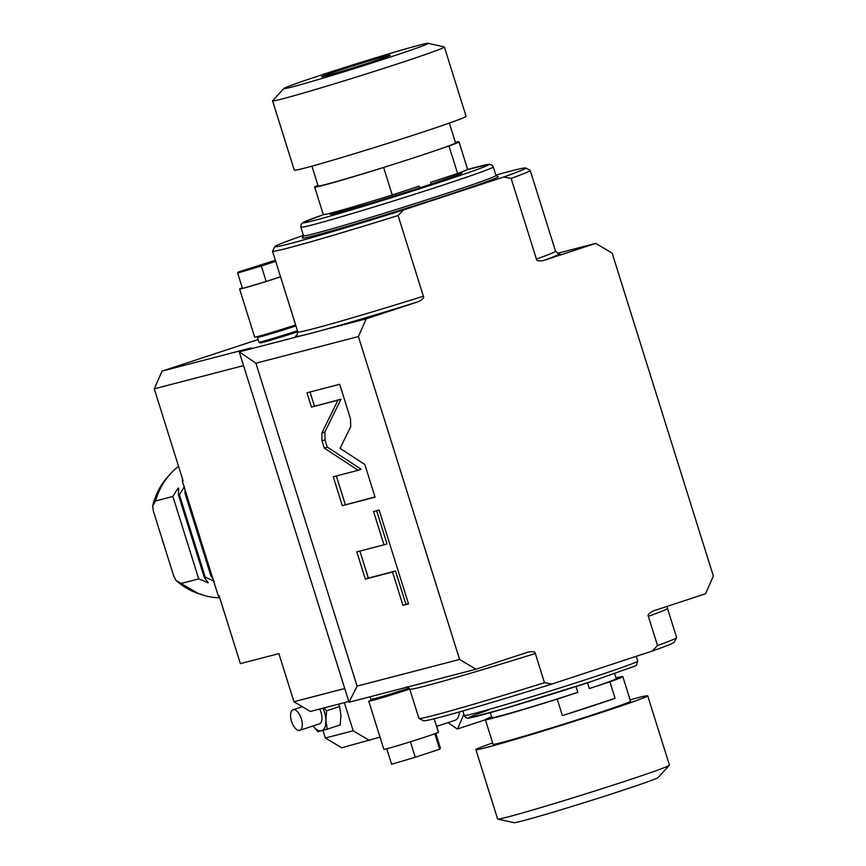 <?xml version="1.0" encoding="UTF-8"?>
<svg xmlns="http://www.w3.org/2000/svg" width="866" height="866" viewBox="0 0 866 866"><rect width="100%" height="100%" fill="white"/><g stroke="black" fill="none" stroke-linecap="round" stroke-linejoin="round"><path stroke-width="1.3" d="M172.886 496.456L155.523 500.97L152.773 505.809A69.702 61.518 -104.6 0 1 167.712 476.83C160.372 485.057 155.35 494.822 152.654 506.134L153.358 511.016L173.698 575.933L175.982 580.458L198.033 593.416A69.702 61.518 -104.6 0 1 176.22 580.631L181.362 583.413L198.725 578.899L172.886 496.456L177.92 488.294L178.613 488.11L177.92 488.294L178.515 490.188M204.289 577.449L205.274 577.189L179.435 494.757L178.461 495.006L204.289 577.449L208.251 582.656L198.725 578.899M179.435 494.757L184.469 486.584M212.787 578.401L210.849 575.749L185.01 493.306L185.032 489.842M185.01 493.306L186.017 492.992M155.523 500.97A72.019 63.564 -104.6 0 1 170.147 474.124A72.019 63.564 -104.6 0 1 178.558 466.384M178.461 495.006L178.613 488.11M214.108 581.14L205.274 577.189M210.849 575.749L211.824 575.489L185.995 493.046M208.251 582.656L207.548 582.84L207.017 581.118M181.362 583.413A72.019 63.564 75.4 0 0 201.486 594.596A72.019 63.564 75.4 0 0 219.748 597.811M219.672 597.54A149.439 131.903 -104.6 0 1 218.221 595.776L219.044 595.559L240.38 663.637L278.874 653.624L293.942 701.72L344.733 688.502L243.541 365.614L154.267 388.834L183.137 480.955L182.315 481.171A149.439 131.903 -104.6 0 1 182.477 478.876M182.315 481.171L218.221 595.776M243.541 365.614L239.233 351.867L251.313 347.894L162.039 371.124L154.267 388.834M357.095 686.121L349.03 702.25L475.986 669.223L459.597 659.448L357.095 686.121L255.914 363.222L239.233 351.867L302.819 335.326A138.636 3.626 162.6 0 1 297.027 335.304M349.03 702.25L344.733 688.502M258.079 339.548L162.039 371.124M380.022 737.107L341.724 747.78L325.335 738.016L322.942 730.384M344.365 702.629L353.176 730.774L369.565 740.538M353.176 730.774L325.335 738.016M323.072 708.172A18.002 8.454 71.8 0 1 325.865 720.339A18.002 8.454 71.8 0 1 321.459 730.774A18.002 8.454 -108.2 0 1 313.027 725.968L317.811 731.64L327.272 729.183L325.865 720.339L326.612 710.78L339.559 706.526L338.638 704.123M326.612 710.78L324.014 707.923M327.272 729.183L340.208 724.929L340.966 715.37L339.559 706.526M319.305 723.9A10.803 5.066 -108.2 0 0 319.446 723.857A10.803 5.066 -108.2 0 0 319.684 709.048M293.217 709.741A10.803 5.066 -108.2 0 0 293.065 709.784A10.803 5.066 -108.2 0 0 291.571 721.486A10.803 5.066 -108.2 0 0 299.668 730.352A10.803 5.066 71.8 0 0 299.82 730.309A10.803 5.066 71.8 0 0 301.303 718.618A10.803 5.066 71.8 0 0 293.217 709.741M348.792 701.482L310.331 711.484L293.942 701.72M459.597 659.448L358.405 336.56L255.914 363.222M350.698 426.721L350.524 418.819L339.699 384.277L306.943 392.807L311.424 407.096L337.957 400.189L321.849 433L322.022 440.913L324.263 448.079L358.167 470.281L333.248 476.765L342.308 505.668L375.075 497.149L364.857 464.555L340.078 448.328L350.698 426.721M383.974 544.801L356.792 551.869L365.322 579.083L392.504 572.015L402.939 605.323L408.514 603.873L379.113 510.042L373.538 511.492L383.974 544.801L386.994 543.805L376.613 510.691M495.839 175.105A131.437 3.442 162.6 0 1 525.64 167.982L530.154 170.342A135.042 3.54 162.6 0 1 530.219 170.418A135.042 3.54 162.6 0 1 511.113 178.374L503.709 177.021L403.34 210.016L398.089 215.526L423.387 296.248C424.383 297.547 422.803 299.333 418.624 301.606A138.636 3.626 162.6 0 1 323.083 330.054L366.188 318.84L358.405 336.56M295.923 325.919A26.11 0.682 -17.4 0 1 294.191 326.493A26.11 0.682 162.6 0 1 257.397 337.394L258.902 342.2A26.11 0.682 -17.4 0 0 258.912 342.211L260.265 342.914A25.027 0.66 -17.4 0 0 295.522 332.457A25.027 0.66 -17.4 0 0 297.742 331.721M667.48 606.276L667.48 608.387A135.042 3.54 162.6 0 1 648.363 616.343C647.357 615.055 648.948 613.28 653.126 610.995L705.573 593.751L713.346 576.042L612.154 253.143L595.765 243.378L543.328 260.612C538.63 261.251 536.325 260.742 536.411 259.096L511.113 178.374M557.531 253.327L595.765 243.378M432.881 680.438A138.636 3.626 162.6 0 1 412.617 685.71M535.34 653.494A135.042 3.54 162.6 0 1 409.759 689.152L418.906 718.347A135.042 3.54 -17.4 0 0 418.982 718.423A135.042 3.54 -17.4 0 0 544.487 682.7L535.34 653.494C535.426 651.849 533.131 651.351 528.433 651.979L528.574 651.936M528.433 651.979L475.986 669.223M648.363 616.343L657.521 645.538A135.042 3.54 -17.4 0 0 676.606 637.69A135.042 3.54 -17.4 0 0 676.627 637.582L667.48 608.387M544.487 682.7L551.891 684.053L652.271 651.059L657.521 645.538M418.624 301.606L366.188 318.84M398.089 215.526A135.042 3.54 162.6 0 1 272.509 251.183A135.042 3.54 162.6 0 1 272.519 251.075L274.879 246.572A131.437 3.442 162.6 0 1 303.414 235.411M403.34 210.016A131.437 3.442 162.6 0 1 274.879 246.572M525.64 167.982A131.437 3.442 162.6 0 1 503.709 177.021M303.522 235.769L302.364 237.977A102.632 2.685 -17.4 0 0 446.975 195.218A102.632 2.685 -17.4 0 0 498.166 176.621L495.958 175.462A100.824 2.641 162.6 0 1 445.611 193.713A100.824 2.641 -17.4 0 1 303.533 235.801L300.848 227.206A100.824 2.641 162.6 0 0 442.927 185.129A100.824 2.641 162.6 0 0 493.274 166.911L495.969 175.495M449.346 123.08L455.559 142.89A72.019 1.884 -17.4 0 1 442.656 148.097L448.989 146.018L457.605 173.492L430.673 182.347L431.203 184.068A65.177 1.71 162.6 0 1 425.628 185.909A65.177 1.71 162.6 0 1 419.729 187.835L431.203 184.068M457.605 173.492A75.623 1.981 -17.4 0 0 467.608 169.292L458.991 141.808A75.623 1.981 -17.4 0 0 455.375 142.316M419.729 187.835L419.187 186.125L392.255 194.98L383.638 167.495A75.623 1.981 162.6 0 1 314.672 187.034A75.623 1.981 162.6 0 1 317.93 185.389M442.656 148.097A72.019 1.884 162.6 0 1 419.599 155.902A72.019 1.884 162.6 0 1 389.981 165.417L383.638 167.495M392.255 194.98A75.623 1.981 162.6 0 1 323.278 214.519L314.672 187.034M448.989 146.018A75.623 1.981 -17.4 0 0 458.991 141.808M444.377 46.991L466.103 116.347A90.021 2.36 162.6 0 1 421.157 132.617A90.021 2.36 -17.4 0 1 294.299 170.191L272.563 100.835A90.021 2.36 -17.4 0 0 399.421 63.261A90.021 2.36 162.6 0 0 444.377 46.991A90.021 2.36 162.6 0 0 444.247 46.916L428.042 43.3A75.623 1.981 162.6 0 1 390.382 57.026A75.623 1.981 -17.4 0 1 317.919 79.661A75.623 1.981 -17.4 0 1 283.864 88.484L272.617 100.705A90.021 2.36 -17.4 0 0 272.563 100.835M428.042 43.3A75.623 1.981 162.6 0 0 321.578 74.92A75.623 1.981 -17.4 0 0 283.864 88.484M339.602 70.233A36.015 0.942 162.6 0 1 390.339 55.208A36.015 0.942 162.6 0 1 372.358 61.713A36.015 0.942 -17.4 0 1 321.622 76.749A36.015 0.942 -17.4 0 1 339.602 70.233M389.981 165.417A72.019 1.884 162.6 0 1 318.103 185.963L311.901 166.153M323.083 330.054A138.636 3.626 162.6 0 1 302.819 335.326M652.271 651.059A131.437 3.442 -17.4 0 0 674.246 642.193L676.606 637.69M418.982 718.423L423.485 720.783A131.437 3.442 -17.4 0 0 551.891 684.053M575.998 686.511L577.838 692.356A65.177 1.71 162.6 0 1 491.888 717.633L490.329 712.653M577.838 692.356L557.239 699.122L562.402 715.619A72.019 1.884 -17.4 0 0 592.019 706.104A72.019 1.884 -17.4 0 0 615.077 698.299L609.913 681.813L589.313 688.578L587.494 682.787M589.313 688.578A65.177 1.71 -17.4 0 0 616.278 678.652L614.719 673.672M609.913 681.813A72.019 1.884 -17.4 0 0 622.816 676.606A72.019 1.884 -17.4 0 0 616.04 677.883M557.239 699.122A72.019 1.884 162.6 0 1 485.361 719.678L493.068 744.273A72.019 1.884 -17.4 0 0 594.552 714.212A72.019 1.884 -17.4 0 0 630.524 701.2L622.816 676.606M492.646 742.92A90.021 2.36 -17.4 0 0 475.889 749.653A90.021 2.36 -17.4 0 0 602.747 712.079A90.021 2.36 162.6 0 0 647.703 695.809L669.44 765.165A90.021 2.36 162.6 0 1 669.375 765.295A90.021 2.36 162.6 0 1 624.483 781.435A90.021 2.36 -17.4 0 1 497.744 819.084A90.021 2.36 -17.4 0 1 497.625 819.009L475.889 749.653M630.102 699.847A90.021 2.36 162.6 0 1 647.703 695.809M669.375 765.295L658.128 777.516A75.623 1.981 162.6 0 1 620.413 791.08A75.623 1.981 -17.4 0 1 513.96 822.7L497.744 819.084M485.361 719.678A72.019 1.884 162.6 0 1 491.65 716.864M562.402 715.619L615.077 698.299M258.912 342.211A26.11 0.682 -17.4 0 0 295.696 331.299A26.11 0.682 -17.4 0 0 297.428 330.725M257.397 337.394A26.11 0.682 162.6 0 1 257.397 337.372L257.873 336.473M242.296 287.826A28.632 0.747 -17.4 0 0 239.601 289.017L254.669 337.112A28.632 0.747 -17.4 0 0 257.971 336.441A28.632 0.747 -17.4 0 0 295.631 324.956M239.601 289.017A28.632 0.747 -17.4 0 0 242.491 288.465L243.303 288.248A28.632 0.747 -17.4 0 0 265.375 281.731L266.999 281.223A28.632 0.747 -17.4 0 0 280.552 276.871M266.999 281.223L280.53 276.774M266.176 281.493L261.326 266.035L275.68 261.315M243.303 288.248L265.375 281.731M242.502 288.486L237.652 273.028L261.326 266.035M275.356 260.265L238.399 272L237.652 273.028M342.308 505.668L375.01 496.954M336.333 475.964L345.328 504.683M358.167 470.281L361.198 469.285L327.283 447.083L324.263 448.079M337.957 400.189L340.977 399.194L324.869 432.015L325.042 439.917L327.283 447.083M311.424 407.096L340.977 399.194M310.017 392.006L314.445 406.1M359.877 551.068L368.342 578.098L395.524 571.019L405.959 604.327L408.46 603.678M402.939 605.323L405.959 604.327M392.504 572.015L395.524 571.019M365.322 579.083L368.342 578.098M409.694 688.979A25.027 0.66 -17.4 0 1 407.475 689.704A25.027 0.66 -17.4 0 1 372.228 700.172L370.875 699.457A26.11 0.682 -17.4 0 0 370.875 699.457A26.11 0.682 -17.4 0 0 407.648 688.546A26.11 0.682 162.6 0 0 409.174 688.048M409.737 689.076A28.632 0.747 162.6 0 1 372.077 700.562A28.632 0.747 162.6 0 1 368.775 701.233A28.632 0.747 162.6 0 1 371.774 699.934M434.115 718.791L438.488 732.203A28.632 0.747 162.6 0 1 434.862 733.729A28.632 0.747 162.6 0 1 434.018 734.032A28.632 0.747 162.6 0 1 411.253 741.523A28.632 0.747 162.6 0 1 409.629 742.021A28.632 0.747 162.6 0 1 387.546 748.549A28.632 0.747 162.6 0 1 387.145 748.657A28.632 0.747 162.6 0 1 386.777 748.754A28.632 0.747 162.6 0 1 383.844 749.317L368.775 701.233M436.648 726.336L455.018 720.295A19.442 9.125 -108.2 0 0 459.456 711.928M435.782 733.394L440.426 748.192L439.679 749.22L415.269 757.252L391.594 764.245L386.777 748.754M387.546 748.549L386.745 748.787M411.253 741.523L409.629 742.021M410.419 741.794L415.269 757.252M434.862 733.729L434.018 734.032M434.84 733.762L439.679 749.22M447.971 722.612L457.248 728.999A28.448 13.347 -108.2 0 0 457.638 728.901L463.84 714.212M457.638 728.901L485.393 719.776M162.267 539.453A35.723 31.533 75.4 0 0 164.053 545.147M493.274 166.911L492.159 165.211L489.247 164.28L467.337 169.574A97.23 2.544 162.6 0 1 440.209 182.12A97.23 2.544 162.6 0 1 324.739 217.637A97.23 2.544 162.6 0 1 323.668 214.595L303.63 222.205L301.173 224.251L300.848 227.206M457.995 173.557A69.139 1.808 162.6 0 1 427.436 185.443A69.139 1.808 162.6 0 1 353.328 208.425A69.139 1.808 162.6 0 1 333.605 212.538M423.387 296.248A135.042 3.54 162.6 0 1 297.807 331.905L296.789 335.51M530.219 170.418L555.517 251.14A135.042 3.54 162.6 0 1 536.411 259.096M558.105 253.489A138.636 3.626 162.6 0 1 543.328 260.612M462.823 710.964L464.23 715.468A90.93 2.382 -17.4 0 0 592.355 677.515A90.93 2.382 -17.4 0 0 637.766 661.083L636.272 656.32M488.424 710.098A87.325 2.284 -17.4 0 0 487.439 713.465A87.325 2.284 -17.4 0 0 591.792 681.38M322.022 440.913L325.042 439.917M321.849 433L324.869 432.015M302.364 706.732L293.065 709.784M319.446 723.857L299.82 730.309M406.868 686.77L409.759 689.152M460.658 173.741L427.382 185.454L370.994 203.207L331.526 214.216M457.941 173.373L458.352 174.694M333.551 212.354L333.962 213.675M272.509 251.183L297.807 331.905M558.397 253.522L555.517 251.14M637.766 661.083L636.499 665.12L634.951 666.084L591.846 681.358L504.348 708.615L469.372 717.968C467.153 718.672 465.443 717.838 464.23 715.468M370.854 699.447L370.02 696.784M198.033 593.416L201.486 594.596M167.712 476.83L170.147 474.124"/></g></svg>
